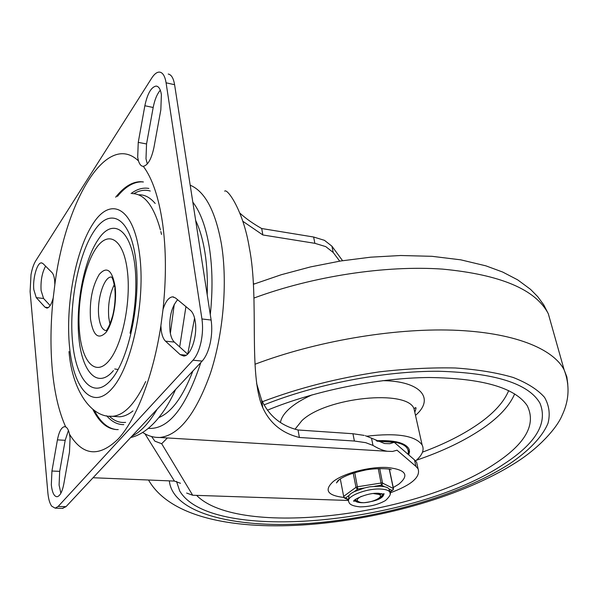 <?xml version="1.0" encoding="UTF-8"?>
<svg xmlns="http://www.w3.org/2000/svg" width="598" height="598" viewBox="0 0 598 598"><rect width="100%" height="100%" fill="white"/><g stroke="black" fill="none" stroke-linecap="round" stroke-linejoin="round"><path stroke-width="0.9" d="M53.207 297.983C51.428 304.389 49.32 307.768 46.883 308.112L45.022 307.208L36.254 297.632L33.794 289.589C32.613 278.541 37.128 262.507 41.397 262.873L43.011 263.598L51.989 272.561C53.349 273.981 54.239 276.725 54.665 280.776L54.852 284.611L53.207 297.983C50.561 323.256 50.277 347.326 52.355 370.207C54.515 393.065 58.955 411.97 65.698 426.927L64.464 426.673C61.355 427.346 59.008 431.749 57.415 439.874L65.189 440.315L68.434 430.448M50.15 305.563L43.579 298.492L41.083 290.471C40.574 280.619 42.084 272.531 45.62 266.207M65.698 426.927C67.402 427.779 68.673 430.209 69.51 434.223L70.078 438.042L69.473 452.193L63.784 484.081C62.229 491.9 59.979 496.116 57.034 496.736C54.074 496.497 52.168 492.52 51.323 484.806L51.936 471.03L57.415 439.874M60.884 493.215L59.09 485.098L59.688 471.359L65.189 440.315M138.437 160.855L137.69 157.237L138.25 142.361L144.858 105.741C147.429 93.662 151.167 87.106 156.063 86.075C158.709 86.276 160.481 89.102 161.385 94.559L160.832 109.875L153.94 147.512C151.444 159.031 147.9 165.302 143.303 166.319L143.199 166.326C141.203 166.281 139.611 164.457 138.437 160.855C106.324 130.499 65.369 201.713 54.852 284.611M147.302 163.934L145.994 158.791L146.547 143.961L153.178 107.498C154.68 99.746 157.057 93.983 160.301 90.216M69.51 434.223C82.838 455.93 99.074 457.507 118.217 438.962C136.329 419.34 153.23 376.06 160.877 325.753L163.015 309.42C165.519 301.541 168.688 297.356 172.523 296.855L175.461 297.946L190.523 310.407C192.81 312.395 194.38 316.043 195.217 321.365C197.714 335.971 190.777 356.423 183.653 356.027L180.148 354.614L165.489 341.159L174.339 342.086C172.209 340.053 170.774 336.517 170.041 331.471C168.928 317.673 171.454 307.088 177.621 299.733M51.675 506.14C49.716 503.374 48.445 498.934 47.87 492.827L30.102 291.57L31.014 274.654C32.113 268.756 33.667 264.174 35.678 260.907L151.735 78.054C154.277 74.107 156.803 72.119 159.322 72.089L160.436 72.276C163.209 73.27 165.093 76.783 166.08 82.801L201.937 318.966C202.999 326.411 202.677 334.185 200.98 342.288C199.164 350.293 196.503 356.266 192.997 360.198L58.141 506.446L55.166 508.158L51.675 506.14M62.386 508.352L66.012 506.663L202.146 361.095C205.682 357.178 208.366 351.235 210.19 343.267C211.894 335.194 212.2 327.457 211.124 320.042L174.594 84.707C173.592 78.697 171.686 75.198 168.875 74.197L168.225 74.047M160.877 325.753L161.251 330.507C161.976 335.575 163.389 339.126 165.489 341.159M113.426 370.611C97.9 389.276 82.36 372.756 78.981 338.872C75.4 305.212 83.884 260.324 98.177 239.604C113.269 216.207 132.621 230.133 135.492 272.097C136.673 292.295 134.849 312.664 130.028 333.198M96.218 248.11C83.937 265.774 76.574 304.666 79.683 333.699C82.614 362.926 96.001 376.733 109.18 360.519C122.411 344.784 131.358 301.003 127.277 270.102C123.397 238.953 108.432 230.028 96.218 248.11M109.965 323.974L108.799 317.942C107.752 305.414 109.569 294.306 114.255 284.633M118.098 369.504L114.711 368.973M187.608 354.106L174.339 342.086M151.6 436.525L154.845 441.16L161.684 443.723L167.388 437.945M195.681 220.542C199.829 229.161 202.931 239.903 204.987 252.775C206.998 265.714 207.745 279.744 207.214 294.866M192.892 370.984C182.981 396.706 171.663 412.224 158.941 417.539M390.15 492.857C411.439 485.06 420.745 477.047 418.084 468.825L415.924 466.38L397.027 450.197L392.527 451.453L387.257 451.266C383.079 450.593 378.325 448.65 373.003 445.435L371.508 438.177L365.341 435.695M364.227 435.404L352.94 433.737L354.397 441.032L365.707 442.662L373.003 445.435M354.397 441.032L299.389 437.474C282.211 433.258 270.034 423.399 262.858 407.881C247.953 374.221 259.487 299.097 249.403 248.237C243.349 210.219 227.098 188.004 224.676 191.158M314.877 243.319L325.753 246.615L333.213 252.476L331.92 246.189L324.475 240.336L313.621 237.017L314.877 243.319L262.866 234.969L242.81 221.26M339.701 261.154L333.213 252.476M253.343 283.676L254.561 283.841M161.684 443.723L192.683 495.241L348.529 500.474M256.609 383.453L261.468 399.651C268.756 415.7 280.948 425.813 298.043 429.984L352.94 433.737M298.043 429.984L299.389 437.474M377.189 441.189L394.246 442.303L414.496 459.884L416.656 462.359L417.449 465.947M371.508 438.177L384.559 443.529L389.814 443.694L394.246 442.303M262.866 234.969L261.7 228.526L313.621 237.017M239.828 213.075C245.748 218.494 253.036 223.645 261.7 228.526M331.92 246.189L342.579 260.691M192.683 495.241L186.628 493.051M180.484 483.274L174.422 481.076L93.056 477.742M414.496 459.884L415.924 466.38M504.047 463.958C536.07 443.155 548.037 422.898 539.957 403.187C528.61 383.505 494.838 372.868 438.626 371.261C384.021 370.947 315.647 384.11 264.01 404.906C315.647 384.11 384.021 370.947 438.626 371.261C494.838 372.868 528.61 383.505 539.957 403.187C548.037 422.898 536.07 443.155 504.047 463.958C416.402 523.317 211.341 544.913 179.677 490.921C211.341 544.913 416.402 523.317 504.047 463.958M176.522 481.383L179.677 490.921L176.522 481.383M408.763 454.906L409.548 451.602L408.763 448.56C404.824 442.61 393.962 440.001 376.179 440.726M196.615 495.383C238.669 538.2 417.576 516.313 495.323 463.457C525.859 443.372 536.458 424.064 527.137 405.534C514.811 387.579 482.115 378.235 429.05 377.51C377.637 377.906 314.526 390.688 267.358 410.206M415.61 460.931C422.367 455.145 424.535 449.816 422.113 444.934C415.266 435.613 396.885 432.698 366.97 436.189M373.466 493.544L379.005 494.456C384.484 496.407 373.937 502.305 363.539 502.724L360.841 502.477C355.915 501.199 356.064 499.166 361.297 496.377M379.476 494.673L379.394 493.941L378.437 493.32M379.894 494.965L381.793 493.634M355.548 499.435L355.533 499.367C355.825 500.87 357.492 501.894 360.542 502.432L361.132 502.522M348.365 499.39L344.306 497.543L343.656 496.377L340.292 478.878M389.388 491.496L389.074 488.955L387.34 487.542L384.551 486.712L380.081 486.181L369.646 486.787L364.601 487.931L354.218 491.653L351.041 493.455L348.955 495.495L348.544 500.324M374.684 486.294L381.472 485.187L382.675 483.782L379.708 468.578M389.074 488.955L392.086 490.45L392.998 490.016M354.218 491.653L357.798 489.037L354.749 472.689M384.088 493.888L381.718 497.162L375.133 500.22M358.905 502.066L354.636 500.19M378.497 498.485L380.851 497.125L383.034 493.918M51.936 471.03L59.688 471.359M180.148 354.614L186.157 355.212M192.997 360.198L202.146 361.095M166.08 82.801L174.594 84.707M185.941 306.625L179.684 346.93M157.184 409.167C149.022 423.1 140.605 432.1 131.934 436.166M163.015 309.42C166.341 278.063 166.184 249.254 162.536 222.994C158.687 197.183 152.273 178.294 143.303 166.319M118.24 429.596C108.111 429.775 99.634 423.025 92.825 409.338M109.202 416.156L112.431 416.305C124.018 415.46 135.111 403.874 145.703 381.531M139.506 253.769C145.882 299.792 132.121 365.871 112.364 388.169C92.705 411.192 73.606 389.425 69.57 347.199C65.294 305.212 75.64 249.665 93.348 223.211C110.936 196.159 133.421 207.424 139.506 253.769M94.237 230.873C78.189 254.569 68.733 305.055 72.664 343.065C76.372 381.315 93.744 400.51 111.37 379.543C129.078 359.219 141.3 300.181 135.671 258.889C130.297 217.298 110.174 206.631 94.237 230.873M132.965 410.931C128.383 414.608 123.891 416.559 119.495 416.791L115.496 416.514M115.683 197.198C123.726 187.039 131.971 181.867 140.425 181.687L143.214 181.912M143.311 181.964L141.42 181.859C133.257 182.024 125.266 186.853 117.455 196.361M139.356 194.776C145.052 194.784 150.337 197.691 155.203 203.484M150.27 191.031C144.903 189.454 139.439 190.336 133.885 193.662M131.097 193.535C137.062 189.073 142.982 187.376 148.85 188.437M114.816 288.468C115.646 297.356 114.921 306.49 112.648 315.879C109.307 326.964 107.199 329.184 107.035 329.535L106.459 330.657C102.542 330.365 100.001 325.753 98.834 316.82C96.644 300.233 103.895 276.568 111.258 277.024L111.475 277.024M90.522 319.212C93.131 335.62 98.274 340.038 105.943 332.473C112.656 324.079 117.066 302.11 115.093 286.39C112.088 269.9 106.81 265.908 99.253 274.415C92.256 286.188 89.349 301.123 90.522 319.212M170.363 333.4L174.265 304.307M94.335 410.475C100.412 422.188 107.819 428.564 116.55 429.611M123.793 424.64C117.492 424.685 111.781 421.74 106.683 415.797M109.27 416.163C114.225 420.94 119.675 423.01 125.61 422.375M161.49 234.431L160.825 231.523M160.421 229.901C153.821 205.966 144.462 193.864 132.36 193.588M45.022 307.208L48.318 307.589M66.012 506.663L58.141 506.446M211.124 320.042L201.937 318.966M138.25 142.361L146.547 143.961M144.858 105.741L153.178 107.498M36.254 297.632L43.579 298.492M148.274 428.37C168.382 429.813 185.896 407.851 200.831 362.493M210.287 314.645C212.851 290.404 212.537 268.016 209.345 247.467C205.996 227.218 200.487 212.103 192.818 202.131M156.041 437.355L159.771 437.489C178.877 435.479 195.74 414.175 210.346 373.556C223.353 334.2 227.756 282.495 221.41 243.947C215.407 211.004 205.002 191.42 190.194 185.186M393.245 487.52L398.612 484.32C409.697 475.193 406.012 469.594 387.556 467.516C370.095 466.388 343.656 473.22 333.348 481.45C323.869 490.106 327.315 495.436 343.701 497.431M174.422 481.076L144.978 433.834M169.331 480.867C172.65 513.226 234.08 528.296 305.997 523.646C378.28 518.9 459.563 495.832 508.995 464.242C528.595 451.094 542.244 437.093 548.007 423.272C550.339 414.152 549.188 405.519 544.546 397.364C537.781 389.657 527.331 383.026 513.196 377.473C497.013 372.711 477.735 369.549 455.37 367.987C431.562 367.464 406.192 368.757 379.252 371.874C337.586 378.063 298.626 388.012 262.387 401.714M552.216 327.584L548.314 313.763C535.756 289.484 500.451 274.594 442.393 269.1C385.605 265.161 313.008 276.171 253.986 298.036M567.801 384.267L566.859 376.942L564.146 369.87C553.008 348.342 513.062 332.211 452.701 330.148C392.393 328.16 315.512 341.338 254.987 364.257M415.079 413.502L414.025 408.785C407.447 389.104 326.261 397.192 301.968 420.558L295.135 429.072M415.498 415.378C435.008 398.769 421.127 381.031 382.683 380.657M312.096 394.859C302.528 399.113 294.964 403.71 289.395 408.666C284.162 413.397 281.187 417.965 280.477 422.367M422.502 452.133C444.65 443.925 463.487 434.387 479.013 423.526C494.083 412.882 503.979 401.916 508.704 390.629M416.44 460.213C442.983 451.191 465.408 440.367 483.707 427.749C499.382 416.806 509.698 405.519 514.676 393.903M409.286 451.535L409.286 449.801M376.994 441.1C399.614 440.786 409.974 445.181 408.06 454.301M344.284 497.97L345.442 498.059L348.955 495.495M353.201 473.175L355.989 487.325L356.655 488.514L357.798 489.037L364.601 487.931M390.158 493.716L389.866 492.109C388.722 490.33 385.658 489.314 380.672 489.059C366.29 488.14 344.889 496.878 348.851 501.894C349.314 504.48 352.999 506.14 359.899 506.865C369.766 506.775 378.31 504.652 385.531 500.496C389.836 496.504 391.279 493.709 389.866 492.109L389.276 489.254M363.068 502.709L361.513 502.694C357.888 502.544 355.653 501.819 354.793 500.526L354.225 501.318C350.338 501.281 366.581 492.229 378.983 493.343L383.923 494.232L383.938 493.574C383.707 497.932 377.301 500.952 364.743 502.634M378.272 468.623L381.472 485.187L384.551 486.712M389.276 469.243L393.275 488.282L393.065 489.59L389.851 492.019M344.201 497.925L343.656 496.377L355.989 487.325L357.529 486.772L382.077 482.863L393.454 488.551M41.397 262.873L41.972 262.948M194.574 318.099L187.772 353.949M175.595 389.485C162.536 418.578 145.508 434.38 130.708 437.489M64.464 426.673L65.04 426.71M69.002 351.549C72.029 389.582 90.851 418.009 112.431 416.305L115.795 416.537M143.371 182.001L140.425 181.687M111.505 277.053L111.258 277.024C111.161 277.42 112.394 274.99 114.674 287.227M172.523 296.855L173.734 297.012M55.166 508.158L63.007 508.367M156.063 86.075L157.267 86.336M142.616 432.399C147.878 435.912 153.596 437.609 159.771 437.489L387.257 451.266M339.096 479.888L336.465 482.937L338.034 480.515C343.297 476.419 351.841 473.063 363.674 470.447C373.675 467.92 390.217 468.488 391.234 469.759M416.656 462.359L418.084 468.825M262.858 407.866L261.468 399.651M148.528 480.015C192.078 556.334 412.433 527.892 514.833 463.226C539.142 448.164 556.992 427.809 562.015 415.55C569.251 400.346 569.954 385.119 564.146 369.87L548.314 313.763L543.754 304.875L537.737 296.668L530.471 289.305L517.681 279.857L502.679 272.045L485.882 265.841L460.789 259.838L431.98 256.31L400.667 255.51L370.723 257.177L340.636 260.997L310.556 266.902L281.232 274.736L253.38 284.297M422.113 444.934L414.025 408.785L415.505 407.627C415.206 408.531 417.105 405.661 414.997 411.745M408.419 454.607L409.196 449.517M379.551 494.725L379.394 493.941M379.752 494.852L381.741 493.627M348.462 499.861L344.478 498.059M389.403 469.273L393.432 488.417L393.26 489.68L389.933 492.221"/></g></svg>
